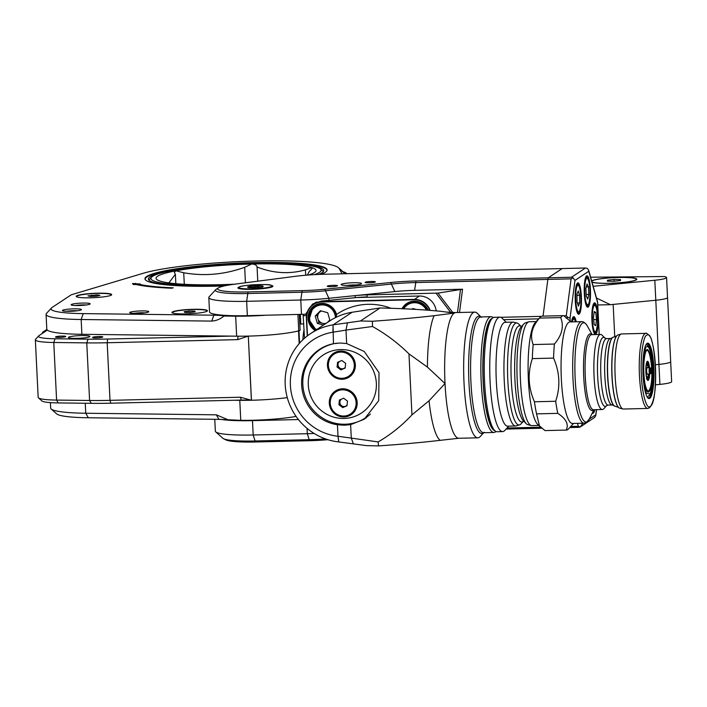 <?xml version="1.0" encoding="UTF-8"?>
<svg xmlns="http://www.w3.org/2000/svg" width="707" height="707" viewBox="0 0 707 707"><rect width="100%" height="100%" fill="white"/><g stroke="black" fill="none" stroke-linecap="round" stroke-linejoin="round"><path stroke-width="1.06" d="M140.233 283.993L138.802 284.232A106.244 12.947 -2.8 0 0 173.286 287.837L171.518 288.209A109.223 13.309 -2.8 0 1 136.018 284.497L133.305 284.514L132.518 283.534L140.233 283.993M111.353 295.084A17.772 2.165 -2.8 0 0 111.6 294.872A17.772 2.165 -2.8 0 0 96.567 293.228A17.772 2.165 -2.8 0 0 76.524 295.915A17.772 2.165 -2.8 0 0 76.294 296.595A17.772 2.165 -2.8 0 0 93.2 297.709A17.772 2.165 -2.8 0 0 111.353 295.084M207.098 311.186A17.772 2.165 -2.8 0 0 207.354 310.965A17.772 2.165 -2.8 0 0 192.322 309.33A17.772 2.165 -2.8 0 0 172.287 312.017A17.772 2.165 -2.8 0 0 172.057 312.697A17.772 2.165 -2.8 0 0 188.955 313.802A17.772 2.165 -2.8 0 0 207.098 311.186M592.015 282.173A22.818 2.784 -2.8 0 0 614.807 283.118A22.818 2.784 -2.8 0 0 636.353 279.839A22.818 2.784 -2.8 0 0 636.68 279.565A22.818 2.784 -2.8 0 0 617.414 277.453A22.818 2.784 -2.8 0 0 591.662 280.9M81.252 309.86A9.536 1.158 -2.8 0 0 81.367 309.763A9.536 1.158 -2.8 0 0 73.395 308.862A9.536 1.158 -2.8 0 0 62.569 310.302A9.536 1.158 -2.8 0 0 62.472 310.682A9.536 1.158 -2.8 0 0 71.593 311.257A9.536 1.158 -2.8 0 0 81.252 309.86M77.425 310.762A7.883 0.963 -2.8 0 0 66.493 311.301M89.983 304.081A9.536 1.158 -2.8 0 0 90.107 303.983A9.536 1.158 -2.8 0 0 82.136 303.082A9.536 1.158 -2.8 0 0 71.31 304.523A9.536 1.158 -2.8 0 0 71.204 304.903A9.536 1.158 -2.8 0 0 80.324 305.477A9.536 1.158 -2.8 0 0 89.983 304.081M86.157 304.982A7.883 0.963 -2.8 0 0 75.225 305.521M148.594 311.928A9.536 1.158 -2.8 0 0 148.709 311.831A9.536 1.158 -2.8 0 0 140.737 310.93A9.536 1.158 -2.8 0 0 129.911 312.379A9.536 1.158 -2.8 0 0 129.805 312.759A9.536 1.158 -2.8 0 0 138.934 313.334A9.536 1.158 -2.8 0 0 148.594 311.928M144.767 312.839A7.883 0.963 -2.8 0 0 133.835 313.369M224.137 285.964A91.185 11.109 177.2 0 1 144.962 278.814A91.185 11.109 177.2 0 1 146.711 276.49A91.185 11.109 177.2 0 1 244.71 262.863A91.185 11.109 177.2 0 1 327.12 269.906A91.185 11.109 177.2 0 1 325.37 272.23A91.185 11.109 177.2 0 1 320.792 274.351M342.091 273.83L339.201 268.563A103.505 12.611 -2.8 0 0 338.565 267.794A103.505 12.611 -2.8 0 0 252.717 261.095A103.505 12.611 -2.8 0 0 143.088 273.309L71.513 294.722A5.249 0.636 -2.8 0 0 71.08 294.899L52.168 307.412A57.78 7.043 -2.8 0 0 51.452 308.005A57.78 7.043 -2.8 0 0 83.232 313.616L213.832 315.198A21.016 2.563 177.2 0 1 223.96 316.038C220.407 319.069 216.342 320.757 211.773 321.093L213.832 315.198M299.344 314.421L300.113 330.098A10.923 1.334 -2.8 0 1 298.734 330.823A47.236 5.753 177.2 0 1 236.642 336.178L235.67 316.179L223.96 316.038M235.67 316.179A47.236 5.753 -2.8 0 0 265.549 315.225M590.619 277.215L664.271 276.552A18.912 2.307 177.2 0 1 666.56 277.524A18.912 2.307 177.2 0 1 654.815 280.246L593.182 286.291M653.904 300.422L655.796 300.236A18.912 2.307 -2.8 0 0 666.639 298.283A18.912 2.307 -2.8 0 0 667.541 297.523A18.912 2.307 177.2 0 1 655.796 300.236L610.397 304.69L597.777 304.991M303.798 323.753A21.016 2.563 177.2 0 1 300.784 324.062L300.316 314.394M299.821 324.142L300.784 324.062M236.642 336.178L81.888 334.305A63.038 7.68 177.2 0 1 46.795 329.144L46.07 314.35A63.038 7.68 -2.8 0 0 81.164 319.511L211.773 321.093M344.848 273.759L344.689 273.476A108.754 13.256 -2.8 0 0 344.017 272.672L338.565 267.794M596.496 298.027L610.397 304.69M51.452 308.005L46.503 313.387A63.038 7.68 -2.8 0 0 46.07 314.35M136.451 284.594L136.813 284.559A107.782 13.133 -2.8 0 0 144.864 286.07M147.41 286.397A107.685 13.124 177.2 0 1 136.902 284.559L137.467 284.532M138.024 284.453L138.802 284.232M145.403 279.813A90.938 11.082 177.2 0 1 145.235 279.221A90.938 11.082 177.2 0 1 146.985 276.897A90.938 11.082 177.2 0 1 244.702 263.313A90.938 11.082 177.2 0 1 326.89 270.33A90.938 11.082 177.2 0 1 326.784 270.949M292.389 263.852A87.783 10.702 177.2 0 1 323.744 270.489A87.783 10.702 177.2 0 1 322.056 272.725A87.783 10.702 177.2 0 1 318.539 274.44M224.146 285.964A87.783 10.702 177.2 0 1 148.382 279.062A87.783 10.702 177.2 0 1 150.07 276.826A87.783 10.702 177.2 0 1 178.942 269.402M65.654 336.62A5.126 0.627 -2.8 0 0 65.751 336.488A5.126 0.627 -2.8 0 0 61.111 336.099A5.126 0.627 -2.8 0 0 55.606 336.859A5.126 0.627 -2.8 0 0 55.508 336.992A5.126 0.627 -2.8 0 0 60.139 337.389A5.126 0.627 -2.8 0 0 65.654 336.62M102.701 337.071A5.126 0.627 -2.8 0 0 102.798 336.939A5.126 0.627 -2.8 0 0 98.167 336.541A5.126 0.627 -2.8 0 0 92.652 337.31A5.126 0.627 -2.8 0 0 92.555 337.442A5.126 0.627 -2.8 0 0 97.186 337.84A5.126 0.627 -2.8 0 0 102.701 337.071M68.614 337.221A10.755 1.308 177.2 0 1 80.828 335.586A10.755 1.308 177.2 0 1 89.816 336.603A10.755 1.308 177.2 0 1 89.683 336.718A10.755 1.308 177.2 0 1 78.786 338.291A10.755 1.308 177.2 0 1 68.499 337.646A10.755 1.308 177.2 0 1 68.614 337.221M230.835 336.108L107.676 339.042L107.19 342.754L110.009 400.348L240.468 397.228L251.383 400.259L248.307 336.099L237.658 339.634L107.19 342.754A82.719 10.084 177.2 0 1 86.767 342.886L53.776 342.488A33.088 4.03 177.2 0 1 35.35 339.775A33.088 4.03 177.2 0 1 35.58 339.272L38.699 335.878A29.782 3.632 177.2 0 1 39.071 335.578L47.351 330.089M248.307 336.099L251.453 400.25A47.236 5.753 -2.8 0 0 287.289 397.634A47.236 5.753 -2.8 0 1 251.453 400.25L251.445 400.25M251.383 400.259A19.849 2.421 -2.8 0 0 241.281 400.082L110.813 403.202A79.414 9.677 177.2 0 1 91.203 403.326L58.213 402.928A29.782 3.632 177.2 0 1 41.881 400.931L38.443 397.855A33.088 4.03 177.2 0 1 38.169 397.378L35.35 339.775M107.676 339.042A79.414 9.677 177.2 0 1 88.066 339.174L55.075 338.777A29.782 3.632 177.2 0 1 38.699 335.878M248.316 336.099A47.236 5.753 -2.8 0 0 298.54 330.876L299.167 343.664M110.813 403.202L110.009 400.348A82.719 10.084 177.2 0 1 89.586 400.48L56.595 400.082A33.088 4.03 177.2 0 1 38.443 397.855M666.56 277.524L667.532 297.523A18.912 2.307 -2.8 0 0 667.532 297.461M654.815 280.246L658.933 364.397A18.912 2.307 -2.8 0 0 669.776 362.444A18.912 2.307 -2.8 0 0 670.678 361.675L667.541 297.523M670.678 361.737L671.65 381.674A18.912 2.307 177.2 0 1 659.914 384.387L658.933 364.397L655.362 364.741M613.163 304.425L614.754 336.956M46.856 329.435L42.508 332.317L43.746 332.484M42.553 333.271L42.508 332.317M342.789 271.568A111.777 13.619 177.2 0 1 347.049 273.706M296.109 416.423A47.236 5.753 177.2 0 1 240.76 420.329L218.931 419.348L88.322 417.766A57.78 7.043 177.2 0 1 56.631 413.878L51.178 409A63.038 7.68 177.2 0 1 50.657 408.089L50.383 402.628M659.914 384.387L655.371 384.838M240.76 420.329L239.779 400.33L233.973 400.259M239.779 400.33A47.236 5.753 -2.8 0 0 251.356 400.25M229.059 420.188L216.351 414.823L85.75 413.242A63.038 7.68 177.2 0 1 51.178 409M314.412 274.634A85.202 10.384 -2.8 0 0 320.439 268.952A85.202 10.384 -2.8 0 0 252.655 263.366A85.202 10.384 -2.8 0 0 151.528 277.215A85.202 10.384 -2.8 0 0 219.426 285.354A85.202 10.384 -2.8 0 0 228.688 285.071M320.439 268.952L323.019 271.258A87.686 10.685 177.2 0 1 323.346 271.594M305.716 275.235L305.451 269.862L311.787 267.573L312.14 267.988M245.426 282.791L244.675 267.299L251.657 264.02A80.077 9.757 177.2 0 1 311.787 267.573C312.574 268.059 311.814 269.243 309.516 271.126L307.306 275.103M175.84 283.693L175.389 274.325L174.32 272.31L175.919 270.816L183.723 272.761L184.288 284.302M234.574 284.196A80.077 9.757 177.2 0 1 220.425 284.691A80.077 9.757 177.2 0 1 160.303 281.147A80.077 9.757 177.2 0 1 157.997 280.255A80.077 9.757 177.2 0 1 175.919 270.816A80.077 9.757 177.2 0 1 251.657 264.02C254.829 264.126 256.632 265.116 257.065 267.007L257.763 281.192M257.065 267.007C273.37 273.397 289.499 274.343 305.451 269.862M183.723 272.761C204.19 276.393 224.508 274.572 244.675 267.299M168.832 282.897L175.389 274.325M311.787 267.573A80.077 9.757 177.2 0 1 314.297 272.61A80.077 9.757 177.2 0 1 308.464 275.014M148.894 280.122A87.686 10.685 177.2 0 1 149.186 279.76L151.528 277.215M591.918 281.801A22.315 2.722 -2.8 0 0 625.015 282.208A22.315 2.722 -2.8 0 0 636.291 279.283A22.315 2.722 -2.8 0 0 602.991 278.54A22.315 2.722 -2.8 0 0 591.768 281.262M614.056 279.451L620.578 279.601L620.525 280.529L613.95 281.298L607.428 281.147L607.481 280.219L614.056 279.451L614.144 281.28M636.256 279.901A22.315 2.722 -2.8 0 0 636.309 279.698L636.291 279.283M607.525 281.147L607.481 280.219M205.755 311.752A17.268 2.103 -2.8 0 0 206.948 310.903A17.268 2.103 -2.8 0 0 206.833 310.682A17.268 2.103 -2.8 0 0 188.645 309.701A17.268 2.103 -2.8 0 0 172.446 312.591A17.268 2.103 -2.8 0 0 172.57 312.821A17.268 2.103 -2.8 0 0 173.728 313.316M184.138 311.725L188.999 311.045L194.558 311.071L195.265 311.778L190.404 312.45L184.845 312.423L184.138 311.725M189.061 312.441L188.999 311.045M194.593 311.867L194.558 311.071M110.106 295.623A17.268 2.103 -2.8 0 0 111.193 294.819A17.268 2.103 -2.8 0 0 96.037 293.467A17.268 2.103 -2.8 0 0 76.701 296.507A17.268 2.103 -2.8 0 0 77.858 297.196M97.593 294.899L99.961 295.464L96.32 296.224L90.302 296.427L87.933 295.862L97.593 294.899L97.637 295.95M91.636 296.383L91.574 295.093M271.523 285.434A17.498 2.13 177.2 0 1 272.778 286.459A17.498 2.13 177.2 0 1 272.566 286.635A17.498 2.13 177.2 0 1 254.829 289.207A17.498 2.13 177.2 0 1 238.091 288.156A17.498 2.13 177.2 0 1 238.286 287.449A17.498 2.13 177.2 0 1 239.249 287.015M361.357 283.834A10.26 1.246 -2.8 0 0 361.48 283.728A10.26 1.246 -2.8 0 0 352.908 282.756A10.26 1.246 -2.8 0 0 341.26 284.311A10.26 1.246 -2.8 0 0 341.145 284.718A10.26 1.246 -2.8 0 0 350.964 285.336A10.26 1.246 -2.8 0 0 361.357 283.834M355.842 284.974A8.272 1.007 -2.8 0 0 346.872 285.416M375.24 282.022A5.126 0.627 -2.8 0 0 375.337 281.89A5.126 0.627 -2.8 0 0 370.698 281.501A5.126 0.627 -2.8 0 0 365.192 282.261A5.126 0.627 -2.8 0 0 365.086 282.393A5.126 0.627 -2.8 0 0 369.726 282.791A5.126 0.627 -2.8 0 0 375.24 282.022M337.425 285.875A5.126 0.627 -2.8 0 0 337.522 285.743A5.126 0.627 -2.8 0 0 332.882 285.354A5.126 0.627 -2.8 0 0 327.376 286.114A5.126 0.627 -2.8 0 0 327.27 286.247A5.126 0.627 -2.8 0 0 331.91 286.644A5.126 0.627 -2.8 0 0 337.425 285.875M325.45 438.879A40.113 4.887 177.2 0 1 309.003 439.692L254.873 440.982A40.113 4.887 177.2 0 1 223.598 438.755A40.113 4.887 177.2 0 1 222.961 438.349L215.741 431.897A47.069 5.736 -2.8 0 0 253.186 434.991L307.315 433.7A47.069 5.736 -2.8 0 0 314.155 433.471M327.951 439.701A37.825 4.613 177.2 0 1 309.516 440.708L255.386 441.999A37.825 4.613 177.2 0 1 225.895 439.895L223.598 438.755M214.769 419.295L215.352 431.217A47.069 5.736 -2.8 0 0 215.741 431.897M304.505 338.273L303.091 314.332M218.463 287.873A37.825 4.613 -2.8 0 0 248.051 291.92L302.181 290.63A37.825 4.613 -2.8 0 0 324.76 289.243L390.724 282.517A42.332 5.161 177.2 0 1 415.999 280.962L548.234 277.807L562.189 268.572L324 274.254A38.735 4.719 -2.8 0 0 294.952 276.366L234.441 284.214A37.825 4.613 -2.8 0 0 218.463 287.873L216.28 289.234A40.113 4.887 -2.8 0 0 215.688 289.702A40.113 4.887 -2.8 0 0 247.662 293.529L301.792 292.238A40.113 4.887 -2.8 0 0 325.75 290.763L391.705 284.046A40.034 4.878 177.2 0 1 415.619 282.57L547.854 279.415L543.056 316.117L547.854 279.415L571.106 278.858L572.997 277.763L571.495 277.25L585.44 268.015L587.252 268.324L588.639 270.189L597.609 301.96L599.218 334.473M452.807 312.574L437.995 293.096L366.995 294.89A19.849 2.421 -2.8 0 0 355.144 295.623L328.879 298.292A47.069 5.736 177.2 0 1 300.775 300.024L246.646 301.315A47.069 5.736 177.2 0 1 208.812 297.541A47.069 5.736 177.2 0 1 209.139 296.825L215.688 289.702M366.995 294.89L367.101 296.94A19.849 2.421 -2.8 0 0 355.241 297.674L355.144 295.623L394.842 291.576A33.088 4.03 177.2 0 1 414.602 290.356L462.555 289.216L437.995 293.096M355.241 297.674L328.985 300.342A47.069 5.736 177.2 0 1 321.535 301.014L312.6 304.019L305.592 314.253A47.069 5.736 -2.8 0 1 301.474 314.368L247.344 315.658L246.646 301.315L248.051 291.92M208.812 297.541L209.519 311.884A47.069 5.736 -2.8 0 0 247.344 315.658M436.086 293.237L450.721 312.485M315.499 302.472A16.544 16.084 -123.5 0 0 314.58 303.462M305.592 314.253L306.909 313.378M585.44 268.015L562.189 268.572L548.234 277.807L547.854 279.415L548.234 277.807L571.495 277.25M500.812 317.31L541.429 316.347M503.64 319.688L538.716 318.848M336.125 315.128A8.599 8.36 -123.5 0 0 336.064 313.837M331.689 307.227A8.599 8.36 -123.5 0 0 330.523 306.67M319.829 311.327A8.599 8.36 -123.5 0 0 319.529 312.238M540.528 427.214L507.052 428.009M541.712 428.212L506.088 429.061M255.386 441.999L253.186 434.991L252.479 420.647A47.069 5.736 177.2 0 1 220.858 419.384M252.479 420.647L298.434 419.543M586.686 306.405A14.891 2.969 88.6 0 0 586.907 306.44A14.891 2.969 88.6 0 0 587.27 306.317A14.891 2.969 88.6 0 0 588.206 304.805M587.57 278.24A14.891 2.969 88.6 0 0 586.191 276.667A14.891 2.969 88.6 0 0 585.979 276.711M586.598 275.951A15.713 3.137 -91.4 0 1 590.425 289.508A15.713 3.137 -91.4 0 1 588.118 307.112A15.713 3.137 -91.4 0 1 587.084 306.926A15.713 3.137 -91.4 0 1 584.221 291.611A15.713 3.137 -91.4 0 1 586.35 276.163A15.713 3.137 -91.4 0 1 586.598 275.951M577.557 282.977A15.713 3.137 -91.4 0 1 581.384 296.533A15.713 3.137 -91.4 0 1 579.077 314.138A15.713 3.137 -91.4 0 1 578.043 313.961A15.713 3.137 -91.4 0 1 575.18 298.637A15.713 3.137 -91.4 0 1 577.31 283.189A15.713 3.137 -91.4 0 1 577.557 282.977M577.646 313.431A14.891 2.969 88.6 0 0 577.858 313.466A14.891 2.969 88.6 0 0 578.229 313.342A14.891 2.969 88.6 0 0 579.166 311.831M578.529 285.266A14.891 2.969 88.6 0 0 577.151 283.693A14.891 2.969 88.6 0 0 576.939 283.737M594.225 302.976A15.713 3.137 -91.4 0 1 598.051 316.524A15.713 3.137 -91.4 0 1 595.754 334.137A15.713 3.137 -91.4 0 1 594.72 333.951A15.713 3.137 -91.4 0 1 591.856 318.627A15.713 3.137 -91.4 0 1 593.986 303.188A15.713 3.137 -91.4 0 1 594.225 302.976M594.322 333.421A14.891 2.969 88.6 0 0 594.534 333.457A14.891 2.969 88.6 0 0 594.905 333.333A14.891 2.969 88.6 0 0 595.842 331.822M595.206 305.256A14.891 2.969 88.6 0 0 593.827 303.692A14.891 2.969 88.6 0 0 593.606 303.736M594.826 409.707A15.713 3.137 -91.4 0 1 593.306 413.18A15.713 3.137 -91.4 0 1 592.298 413.029M592.775 412.084A14.891 2.969 88.6 0 0 593.394 410.873M571.548 321.888A15.713 3.137 -91.4 0 1 573.121 316.992A15.713 3.137 -91.4 0 1 573.368 316.78A15.713 3.137 -91.4 0 1 576.205 321.782M574.34 319.069A14.891 2.969 88.6 0 0 572.962 317.496A14.891 2.969 88.6 0 0 572.741 317.54M599.156 334.473L597.592 302.525L588.772 271.276L574.968 280.405L570.045 318.088L567.818 317.328L566.28 315.755L571.106 278.858M566.139 318.194L567.818 317.328M570.743 426.489L578.317 426.312L577.486 423.36M569.78 427.541L578.83 427.328L580.288 426.94L578.317 426.312M574.968 280.405L572.997 277.763M588.772 271.276L588.639 270.189M596.558 409.662L595.789 415.566L594.596 417.475L580.288 426.94L583.028 423.228M563.956 315.808L566.28 315.755M260.848 287.139L262.677 286.238L262.235 287.449M260.839 287.015A6.787 0.831 -2.8 0 0 258.842 286.901L258.859 287.404M254.617 287.705L254.582 286.998L256.915 285.902L258.842 286.901M254.582 286.998A6.787 0.831 -2.8 0 0 252.063 287.228L252.09 287.74M249.2 287.767L249.651 286.547L252.063 287.228M263.101 286.529A7.857 0.954 -2.8 0 0 263.198 286.45A7.857 0.954 -2.8 0 0 256.632 285.708A7.857 0.954 -2.8 0 0 247.706 286.901A7.857 0.954 -2.8 0 0 247.627 287.21A7.857 0.954 -2.8 0 0 255.139 287.687A7.857 0.954 -2.8 0 0 263.101 286.529M256.995 287.581L256.915 285.902M249.704 287.652L249.651 286.547M302.843 339.793A34.122 6.814 -91.4 0 1 304.072 329.444M315.216 330.54A14.803 14.396 56.5 0 1 321.809 303.365A14.803 14.396 56.5 0 1 336.514 314.465A61.217 59.521 56.5 0 1 368.1 304.31A61.217 59.521 56.5 0 1 391.192 308.358M336.514 314.465L336.24 317.231M402 308.765A14.803 14.396 56.5 0 1 428.124 310.117M427.85 310.099A14.476 14.078 -123.5 0 0 402.407 308.782M336.205 314.279A14.476 14.078 -123.5 0 0 314.597 305.928A14.476 14.078 -123.5 0 0 315.578 330.302M316.259 304.991A14.476 14.078 -123.5 0 0 315.198 306.043M408.637 302.79A14.476 14.078 -123.5 0 0 407.586 303.824M429.653 310.223A16.217 15.766 -123.5 0 0 414.116 299.768L321.738 301.969A16.217 15.766 -123.5 0 0 306.644 318.424L307.492 335.816M307.245 336.002L306.387 318.389A16.544 16.084 56.5 0 1 313.457 304.204A16.544 16.084 56.5 0 1 321.791 301.606L414.169 299.397A16.544 16.084 56.5 0 1 430.095 310.258M414.116 299.768L419.269 296.021L356.894 297.514M419.269 296.021A16.544 16.084 56.5 0 1 436.166 310.771M321.358 310.983A6.619 6.434 -123.5 0 0 322.613 323.311A6.619 6.434 -123.5 0 0 326.254 323.24M316.056 329.983A14.06 13.672 56.5 0 1 312.688 308.075M316.038 330.001L309.039 319.732L312.697 308.066A14.06 13.672 56.5 0 1 336.276 315.914M325.114 323.992L318.972 322.33L317.355 323.399L323.497 325.061M327.5 322.41L329.807 320.015L327.695 312.697L320.412 310.727L315.242 316.073L317.355 323.399M318.972 322.33L316.851 315.004L315.242 316.073M413.736 308.773A6.619 6.434 -123.5 0 0 412.879 309.251M416.07 309.41L412.791 308.517L412.119 309.215M308.287 384.838A34.74 33.777 -123.5 0 0 344.009 418.464A34.74 33.777 -123.5 0 0 376.354 383.212A34.74 33.777 -123.5 0 0 340.633 349.585A34.74 33.777 -123.5 0 0 308.287 384.838M370.415 414.072A41.033 39.892 56.5 0 1 327.862 420.833A41.033 39.892 56.5 0 1 302.835 384.511A41.033 39.892 56.5 0 1 336.947 343.187M357.176 402.557A14.228 13.831 -123.5 0 0 342.55 388.779A14.228 13.831 -123.5 0 0 329.303 403.22A14.228 13.831 -123.5 0 0 343.929 416.989A14.228 13.831 -123.5 0 0 357.176 402.557M355.338 364.83A14.228 13.831 -123.5 0 0 340.703 351.061A14.228 13.831 -123.5 0 0 327.456 365.492A14.228 13.831 -123.5 0 0 342.091 379.27A14.228 13.831 -123.5 0 0 355.338 364.83M480.963 316.939L477.384 313.378A62.87 12.549 88.6 0 0 474.795 312.123A62.87 12.549 88.6 0 0 464.031 383.079A62.87 12.549 88.6 0 0 477.791 437.819A62.87 12.549 88.6 0 0 480.318 436.44L483.729 432.711M495.952 431.464A57.903 11.559 -91.4 0 1 495.307 431.986A57.903 11.559 -91.4 0 1 493.884 432.472A57.903 11.559 -91.4 0 1 481.211 382.054A57.903 11.559 -91.4 0 1 489.695 317.178A57.903 11.559 -91.4 0 1 491.118 316.692A57.903 11.559 -91.4 0 1 493.23 317.602M492.205 318.397A56.251 11.224 88.6 0 0 491.392 318.777A56.251 11.224 88.6 0 0 482.952 376.884A56.251 11.224 88.6 0 0 494.891 430.722M333.457 343.708L340.173 343.01L346.651 343.549L345.997 330.089L332.9 332.202A52.945 51.47 -123.5 0 0 290.391 385.306A52.945 51.47 -123.5 0 0 337.99 436.263L337.425 424.748A41.457 40.308 56.5 0 1 302.746 392.774A41.457 40.308 56.5 0 1 319.37 349.497A41.457 40.308 56.5 0 1 333.457 343.708L333.015 324.867L360.411 320.978L372.386 321.261L372.492 326.493L345.997 330.089L347.446 322.737M317.125 351.75A41.457 40.308 56.5 0 1 321.049 348.445M337.425 424.748L344.194 425.216L350.619 424.642L351.282 438.101L378.139 441.928L378.484 445.905L366.5 445.631L338.741 441.928A59.556 57.912 56.5 0 1 287.06 396.777A59.556 57.912 56.5 0 1 310.673 333.545A59.556 57.912 56.5 0 1 333.015 324.867M366.244 417.81A41.457 40.308 56.5 0 1 362.187 419.825M346.651 343.549L364.229 351.476L379.023 372.695L378.705 400.675L364.238 419.233L350.619 424.642M338.794 441.937L338.026 436.263L338.741 441.928M360.411 320.978L380.048 307.978L352.104 312.255A59.556 57.912 -123.5 0 0 329.709 320.951L310.673 333.545M378.139 441.928C390.626 434.69 401.894 425.667 411.951 414.85L429.061 400.781L445.021 383.539A62.87 12.549 88.6 0 0 458.781 438.269L440.231 440.337C420.868 442.564 400.286 444.42 378.484 445.905M338.026 436.263L351.282 438.101L353.359 443.757M380.048 307.978C403.326 308.535 423.564 309.639 440.761 311.31L454.23 313.095A62.87 12.549 88.6 0 0 445.021 383.539L427.417 367.092L408.964 353.871L411.951 414.85M474.795 312.123L455.776 312.574A62.87 12.549 88.6 0 0 454.23 313.095L434.133 315.693C414.77 317.911 394.188 319.767 372.386 321.261M408.964 353.871C397.9 343.001 385.739 333.881 372.492 326.493M332.935 332.193L333.068 324.858L352.104 312.255M348.781 376.151A13.239 12.867 -123.5 0 0 336.285 352.926A13.239 12.867 -123.5 0 0 334.172 354.074M336.046 353.076A13.239 12.867 -123.5 0 0 330.028 371.29A13.239 12.867 -123.5 0 0 348.666 376.221A13.239 12.867 -123.5 0 0 336.046 353.076M342.002 360.614A4.136 4.021 -123.5 0 0 341.472 360.65M345.175 367.887L341.587 369.416L339.696 367.976A4.136 4.021 -123.5 0 0 345.228 367.375M339.475 361.498A4.136 4.021 -123.5 0 0 339.696 367.976L337.796 366.544L337.08 367.013L337.566 362.32L341.835 360.49L345.635 363.363L345.157 368.064L340.88 369.885L337.08 367.013M341.587 369.416L340.88 369.885M337.796 366.544L338.255 362.019M350.628 413.869A13.239 12.867 -123.5 0 0 338.132 390.644A13.239 12.867 -123.5 0 0 336.019 391.802M337.893 390.803A13.239 12.867 -123.5 0 0 331.875 409.017A13.239 12.867 -123.5 0 0 350.504 413.949A13.239 12.867 -123.5 0 0 337.893 390.803M343.849 398.341A4.136 4.021 -123.5 0 0 343.319 398.368M341.313 399.225A4.136 4.021 -123.5 0 0 345.573 406.225A4.136 4.021 -123.5 0 0 347.066 405.102M347.022 405.606L343.434 407.135L339.643 404.263L338.927 404.74L339.404 400.038L343.682 398.218L347.482 401.09L346.996 405.783L342.727 407.612L338.927 404.74M343.434 407.135L342.727 407.612M339.643 404.263L340.102 399.747M650.148 406.454C659.26 402.539 655.619 327.314 646.666 335.268C643.114 336.037 640.242 358.007 641.408 375.497C641.991 393.437 646.711 410.219 650.148 406.454M545.177 430.581A57.24 11.427 -91.4 0 1 545.079 430.59A57.24 11.427 -91.4 0 1 544.982 430.59L537.629 424.377A51.947 10.366 -91.4 0 1 528.164 373.729A51.947 10.366 -91.4 0 1 535.208 322.692L540.051 317.39A57.24 11.427 -91.4 0 1 540.935 316.612A57.24 11.427 -91.4 0 1 542.349 316.135A57.24 11.427 -91.4 0 1 542.446 316.135M539.556 426.294L536.569 413.869A57.24 11.427 -91.4 0 1 534.448 401.779C528.191 387.498 527.493 373.11 532.336 358.608A57.24 11.427 -91.4 0 1 533.184 344.548C529.737 335.852 531.832 327.041 539.476 318.097A57.24 11.427 -91.4 0 1 540.051 317.39M581.675 321.65L570.054 321.924A50.789 10.137 88.6 0 0 568.799 322.348A50.789 10.137 88.6 0 0 561.225 376.106A50.789 10.137 88.6 0 0 572.476 423.475L584.106 423.201L586.518 422.415L589.461 418.721A49.631 9.907 88.6 0 1 587.261 421.584A49.631 9.907 88.6 0 1 575.18 378.784A49.631 9.907 88.6 0 1 582.453 323.179A49.631 9.907 88.6 0 1 587.243 325.865C584.088 320.757 580.898 321.623 581.675 321.65A50.789 10.137 88.6 0 0 580.429 322.074A50.789 10.137 88.6 0 0 572.856 375.832A50.789 10.137 88.6 0 0 584.106 423.201M571.097 321.906L563.682 315.631A57.24 11.427 88.6 0 0 563.576 315.631A57.24 11.427 88.6 0 0 562.171 316.109A57.24 11.427 88.6 0 0 560.713 317.593C564.151 326.289 562.056 335.109 554.412 344.044A57.24 11.427 88.6 0 0 553.563 358.104C559.82 372.377 560.518 386.764 555.675 401.267A57.24 11.427 88.6 0 0 557.805 413.365C566.157 418.809 568.958 424.386 566.21 430.077A57.24 11.427 88.6 0 0 566.307 430.077A57.24 11.427 88.6 0 0 567.721 429.6A57.24 11.427 88.6 0 0 568.605 428.822L573.518 423.458M604.989 338.096L602.064 335.189A37.559 7.494 88.6 0 0 600.517 334.438A37.559 7.494 88.6 0 0 599.589 334.756A37.559 7.494 88.6 0 0 593.986 374.498A37.559 7.494 88.6 0 0 602.302 409.53A37.559 7.494 88.6 0 0 603.23 409.212A37.559 7.494 88.6 0 0 603.813 408.708L606.597 405.659A34.51 6.884 -91.4 0 1 606.067 406.127A34.51 6.884 -91.4 0 1 597.662 376.371A34.51 6.884 -91.4 0 1 602.717 337.699A34.51 6.884 -91.4 0 1 604.989 338.096L606.579 338.6A33.256 6.637 88.6 0 0 605.758 338.874A33.256 6.637 88.6 0 0 600.8 374.074A33.256 6.637 88.6 0 0 608.161 405.084L606.597 405.659M613.614 337.106A34.581 6.902 88.6 0 0 613.552 337.106A34.581 6.902 88.6 0 0 612.704 337.398A34.581 6.902 88.6 0 0 612.165 337.866A34.581 6.902 88.6 0 0 607.481 371.838A34.581 6.902 88.6 0 0 613.782 405.553A34.581 6.902 88.6 0 0 615.205 406.242A34.581 6.902 88.6 0 0 615.267 406.242M645.898 333.359L621.586 333.934A37.559 7.494 88.6 0 0 621.179 334.004L617.962 334.968A36.667 7.317 88.6 0 0 617.458 335.206A36.667 7.317 88.6 0 0 616.893 335.701A36.667 7.317 88.6 0 0 611.926 371.732A36.667 7.317 88.6 0 0 618.607 407.488A36.667 7.317 88.6 0 0 619.712 408.169L622.964 408.982A37.559 7.494 88.6 0 0 623.38 409.026L647.683 408.443L649.441 407.868C654.01 402.716 656.061 390.299 655.601 370.609C655.23 357.839 653.895 347.747 651.589 340.323C651.191 335.666 644.987 332.043 645.898 333.359A37.559 7.494 88.6 0 0 644.97 333.669A37.559 7.494 88.6 0 0 639.367 373.42A37.559 7.494 88.6 0 0 647.683 408.443M621.179 334.004A37.559 7.494 88.6 0 0 620.658 334.252A37.559 7.494 88.6 0 0 615.019 372.978A37.559 7.494 88.6 0 0 622.964 408.982M647.064 343.39A27.714 5.532 -91.4 0 1 653.816 367.287A27.714 5.532 -91.4 0 1 649.751 398.333A27.714 5.532 -91.4 0 1 647.93 398.014A27.714 5.532 -91.4 0 1 642.884 370.998A27.714 5.532 -91.4 0 1 646.64 343.77A27.714 5.532 -91.4 0 1 647.064 343.39M646.339 344.141A27.052 5.4 -91.4 0 1 646.454 344.062A27.052 5.4 -91.4 0 1 647.117 343.832A27.052 5.4 -91.4 0 1 653.109 369.063A27.052 5.4 -91.4 0 1 649.07 397.696A27.052 5.4 -91.4 0 1 648.407 397.917A27.052 5.4 -91.4 0 1 647.612 397.652M538.699 425.446L531.823 425.605A51.947 10.366 -91.4 0 1 531.257 425.543A51.947 10.366 -91.4 0 1 520.272 375.744A51.947 10.366 -91.4 0 1 528.067 322.171A51.947 10.366 -91.4 0 1 528.783 321.826A51.947 10.366 -91.4 0 1 529.349 321.738L536.224 321.579M531.257 425.543L527.846 424.695A51.019 10.181 -91.4 0 1 526.3 423.74A51.019 10.181 -91.4 0 1 517.232 380.339A51.019 10.181 -91.4 0 1 523.922 323.868A51.019 10.181 -91.4 0 1 524.709 323.179A51.019 10.181 -91.4 0 1 525.416 322.843L528.783 321.826M520.255 424.553A51.019 10.181 -91.4 0 1 519.557 424.889A51.019 10.181 -91.4 0 1 507.75 378.784A51.019 10.181 -91.4 0 1 515.306 323.399A51.019 10.181 -91.4 0 1 517.126 323.037A51.019 10.181 -91.4 0 1 518.664 323.992L521.245 326.554A48.094 9.598 -91.4 0 0 518.319 326.236A48.094 9.598 -91.4 0 0 511.276 380.119A48.094 9.598 -91.4 0 0 522.986 421.584A48.094 9.598 -91.4 0 0 523.48 421.186L521.05 423.864A51.019 10.181 -91.4 0 1 520.255 424.553M519.557 424.889L516.181 425.906A51.947 10.366 -91.4 0 1 515.615 425.994A51.947 10.366 -91.4 0 1 504.109 377.547A51.947 10.366 -91.4 0 1 511.859 322.56A51.947 10.366 -91.4 0 1 513.141 322.127A51.947 10.366 -91.4 0 1 513.706 322.189L517.126 323.037M515.615 425.994L507.679 426.188A51.947 10.366 -91.4 0 1 496.173 377.732A51.947 10.366 -91.4 0 1 503.923 322.754A51.947 10.366 -91.4 0 1 505.196 322.312L513.141 322.127M508.748 426.162L504.913 430.342A57.24 11.427 -91.4 0 1 504.029 431.12A57.24 11.427 -91.4 0 1 502.615 431.597A57.24 11.427 -91.4 0 1 489.942 378.21A57.24 11.427 -91.4 0 1 498.479 317.629A57.24 11.427 -91.4 0 1 499.884 317.151A57.24 11.427 -91.4 0 1 502.244 318.291L506.265 322.295M502.615 431.597L497.109 431.73A57.24 11.427 -91.4 0 1 494.75 430.59A57.24 11.427 -91.4 0 1 484.322 374.781A57.24 11.427 -91.4 0 1 492.081 318.53A57.24 11.427 -91.4 0 1 492.965 317.761A57.24 11.427 -91.4 0 1 494.379 317.275L499.884 317.151M494.75 430.59L493.159 429.008A55.588 11.091 -91.4 0 1 483.031 374.807A55.588 11.091 -91.4 0 1 490.561 320.191L492.081 318.53M544.982 430.59L566.21 430.077M536.569 413.869L557.805 413.365M534.448 401.779L555.675 401.267M532.336 358.608L553.563 358.104M533.184 344.548L554.412 344.044M539.476 318.097L560.713 317.593M642.849 366.818L645.562 347.756C648.372 344.106 650.59 348.984 652.207 362.391C653.268 376.866 652.534 387.409 650.016 393.993L646.233 393.225L643.043 375.17M643.989 378.174A21.175 4.224 -91.4 0 1 647.285 349.709A21.175 4.224 -91.4 0 1 651.589 363.584A21.175 4.224 -91.4 0 1 648.292 392.049A21.175 4.224 -91.4 0 1 643.989 378.174M650.652 386.579C654.479 371.157 648.381 337.937 644.872 355.179C643.335 363.822 643.352 373.287 644.917 383.556C646.843 392.235 648.752 393.242 650.652 386.579M648.708 367.711A8.935 1.785 88.6 0 0 648.372 365.28A8.935 1.785 88.6 0 0 646.905 361.966A8.935 1.785 88.6 0 0 646.852 361.966M649.645 373.976A9.598 1.918 -91.4 0 1 649.141 378.342A9.598 1.918 -91.4 0 1 647.594 380.278A9.598 1.918 -91.4 0 1 645.951 373.155A9.598 1.918 -91.4 0 1 646.384 363.416A9.598 1.918 -91.4 0 1 647.144 361.498A9.598 1.918 -91.4 0 1 649.494 367.693M647.276 379.818A8.935 1.785 88.6 0 0 647.329 379.827A8.935 1.785 88.6 0 0 648.39 377.838A8.935 1.785 88.6 0 0 648.858 373.994M647.135 379.526A8.935 1.785 88.6 0 0 647.709 377.998M646.755 363.115A9.598 1.918 88.6 0 0 646.596 362.638M647.373 363.769A8.935 1.785 88.6 0 0 646.719 362.267M646.985 379.164A9.598 1.918 88.6 0 0 647.126 378.678M650.82 373.579L649.857 373.968A3.146 0.627 -91.4 0 1 649.804 373.976A3.146 0.627 -91.4 0 1 649.185 372.059A3.146 0.627 -91.4 0 1 649.424 367.94A3.146 0.627 -91.4 0 1 649.653 367.684A3.146 0.627 -91.4 0 1 649.706 367.693L650.687 368.038A2.775 0.557 -91.4 0 0 650.228 371.891A2.775 0.557 -91.4 0 0 650.82 373.579C651.554 373.623 651.845 372.421 651.686 369.991L650.687 368.038M651.174 369.089L651.677 370.07C651.677 372.571 651.465 373.049 651.032 371.511L651.174 369.089M648.416 367.72L646.923 364.22C646.154 365.298 645.845 367.879 645.986 371.979C646.295 375.93 646.852 377.794 647.665 377.556L648.566 374.003L647.771 377.892L646.472 378.97M647.577 374.03A3.305 0.663 -91.4 0 1 646.658 371.422A3.305 0.663 -91.4 0 1 647.426 367.737M579.669 302.932L578.361 306.166L577.009 301.792L576.965 294.183L578.273 290.948L579.625 295.323L579.669 302.932L577.38 302.985M576.974 295.385L579.625 295.323M587.738 299.105L586.253 296.189L585.882 288.615L586.987 283.958L588.463 286.874L588.834 294.448L587.738 299.105M586.28 286.927L588.463 286.874M586.174 294.51L588.834 294.448M596.522 319.546L595.78 312.485L594.242 311.504L593.456 317.567L594.198 324.619L595.736 325.609L596.522 319.546L593.668 319.608M594.11 312.529L595.78 312.485M135.488 283.313A3.305 2.678 -83.1 0 1 134.33 283.799L134.604 284.603M298.734 330.823L297.93 314.456M81.888 334.305L81.164 319.511L83.232 313.616M344.689 273.476L339.201 268.563M138.572 284.311L134.33 283.799M132.501 283.587A3.305 3.27 139.6 0 0 133.95 283.834M139.403 284.179A3.305 2.678 96.9 0 0 139.959 283.852M91.203 403.326L89.586 400.48L86.767 342.886L88.066 339.174M55.075 338.777L53.776 342.488L56.595 400.082L58.213 402.928M240.468 397.228L241.281 400.082M238.109 336.187L237.658 339.634M88.322 417.766L85.75 413.242L85.264 403.255M216.351 414.823L218.931 419.348M309.516 440.708L307.315 433.7L307.05 428.362M303.4 315.693L306.485 315.622M328.985 300.342L328.879 298.292L324.76 289.243M394.842 291.576L390.724 282.517M301.474 314.368L300.775 300.024L302.181 290.63M414.602 290.356L415.999 280.962M457.482 312.529L460.513 289.402M459.515 312.485L462.555 289.216M570.045 318.088L570.187 320.996M589.258 419.101L595.789 414.788L596.452 409.671M581.799 423.254L581.994 423.917M239.054 288.58L238.789 288.341A16.809 2.05 -2.8 0 0 239.523 288.695M271.408 287.13A16.809 2.05 -2.8 0 0 271.895 286.883A16.809 2.05 -2.8 0 0 272.107 286.715C272.867 286.202 272.416 285.699 270.746 285.195C270.454 283.781 240.627 284.859 239.001 287.157L238.789 288.341M239.169 287.104A16.57 2.024 -2.8 0 0 252.178 288.854A16.57 2.024 -2.8 0 0 271.638 286.326A16.57 2.024 -2.8 0 0 258.638 284.576A16.57 2.024 -2.8 0 0 239.169 287.104M322.834 300.908L321.738 301.969M335.48 317.602A13.239 12.867 -123.5 0 0 313.13 308.747A13.239 12.867 -123.5 0 0 316.648 329.595M409.989 302.225L405.076 305.866L402.919 308.809A14.06 13.672 56.5 0 1 427.523 310.073M426.374 310.002A13.239 12.867 -123.5 0 0 403.75 308.844M480.91 316.939A58.681 11.71 88.6 0 0 468.953 382.443A58.681 11.71 88.6 0 0 483.676 432.711M481.414 317.381L480.848 316.939A57.903 11.559 88.6 0 0 470.942 382.301A57.903 11.559 88.6 0 0 483.615 432.719L493.884 432.472M429.061 400.781A65.124 13 88.6 0 0 440.231 440.337M434.133 315.693A65.124 13 88.6 0 0 427.417 367.092M593.694 409.733A38.381 7.662 -91.4 0 1 593.076 410.281A38.381 7.662 -91.4 0 1 583.735 377.185A38.381 7.662 -91.4 0 1 589.355 334.172A38.381 7.662 -91.4 0 1 591.9 334.641M600.517 334.438L591.724 334.65A37.559 7.494 88.6 0 0 590.805 334.959A37.559 7.494 88.6 0 0 585.202 374.71A37.559 7.494 88.6 0 0 593.518 409.742L593.606 409.689M613.782 405.553L612.129 404.987A33.256 6.637 -91.4 0 1 604.759 373.976A33.256 6.637 -91.4 0 1 609.726 338.777A33.256 6.637 -91.4 0 1 610.539 338.503L612.103 337.928A34.51 6.884 88.6 0 0 607.428 371.838A34.51 6.884 88.6 0 0 613.72 405.491A34.51 6.884 88.6 0 0 613.747 405.518M618.607 407.488L615.329 406.242A34.581 6.902 -91.4 0 1 607.667 373.985A34.581 6.902 -91.4 0 1 612.828 337.389A34.581 6.902 -91.4 0 1 613.676 337.106L616.751 335.86A36.517 7.291 88.6 0 0 611.802 371.741A36.517 7.291 88.6 0 0 618.457 407.338A36.517 7.291 88.6 0 0 618.528 407.409M523.922 323.868L521.236 326.802A48.094 9.598 88.6 0 0 514.935 380.03A48.094 9.598 88.6 0 0 523.489 420.939L526.3 423.74M646.11 344.68L646.012 344.663A26.256 5.241 -91.4 0 1 646.11 344.68C648.893 345.361 650.855 350.407 651.969 359.801C652.729 371.811 654.231 381.453 649.857 394.798L647.356 397.122A26.256 5.241 -91.4 0 1 647.259 397.14L647.356 397.122M646.613 350.053A20.848 4.162 88.6 0 0 646.543 350.062L646.613 350.053C649.114 344.972 654.302 373.358 650.652 386.738C649.486 390.556 648.478 392.226 647.612 391.731L647.541 391.731A20.848 4.162 88.6 0 0 647.612 391.731M572.193 318.937A14.06 2.81 -91.4 0 1 572.979 318.327L574.526 319.334L575.516 321.8M575.471 321.8A13.239 2.642 88.6 0 0 572.272 321.871M576.382 285.133A14.06 2.81 -91.4 0 1 577.168 284.523C577.61 283.843 580.482 284.621 580.995 299.715C581.251 308.924 578.609 314.129 577.84 312.635A14.06 2.81 -91.4 0 1 577.018 312.061M580.977 299.697A13.239 2.642 88.6 0 0 578.238 285.381A13.239 2.642 88.6 0 0 575.657 297.417A13.239 2.642 88.6 0 0 578.388 311.743A13.239 2.642 88.6 0 0 580.977 299.697M585.423 278.107A14.06 2.81 -91.4 0 1 586.218 277.489C586.704 276.676 587.561 277.878 588.781 281.086C590.283 288.226 590.425 295.27 589.205 302.234C588.224 305.132 587.446 306.255 586.881 305.61A14.06 2.81 -91.4 0 1 586.068 305.035M589.214 302.022A13.239 2.642 88.6 0 0 589.267 283.463A13.239 2.642 88.6 0 0 585.511 281.041A13.239 2.642 88.6 0 0 585.449 299.6A13.239 2.642 88.6 0 0 589.214 302.022M593.924 332.644L594.516 332.635A14.06 2.81 -91.4 0 1 594.136 332.511A14.06 2.81 -91.4 0 1 593.694 332.06M594.949 331.671A13.239 2.642 88.6 0 0 597.654 320.271A13.239 2.642 88.6 0 0 595.029 305.433A13.239 2.642 88.6 0 0 592.333 316.842A13.239 2.642 88.6 0 0 594.949 331.671M593.049 305.124A14.06 2.81 -91.4 0 1 593.845 304.514L593.253 304.531M298.973 330.752L299.582 343.187M316.851 301.96L313.457 304.204M314.924 306.211L312.697 308.066M458.781 438.269L477.791 437.819M480.848 316.939L491.118 316.692M484.154 432.251L483.615 432.719M455.776 312.574L446.276 312.061M602.302 409.53L593.518 409.742M612.129 404.987L608.161 405.084M566.307 430.077L545.079 430.59M563.576 315.631L542.349 316.135M610.539 338.503L606.579 338.6M592.157 334.641L587.243 325.865M593.341 410.944L589.461 418.721M647.011 367.755L649.653 367.684M647.161 374.038L649.804 373.976M646.498 362.974L647.912 364.998L648.443 367.72M572.387 318.336L572.979 318.327M576.576 284.532L577.168 284.523M577.248 312.653L577.84 312.635M585.626 277.506L586.218 277.489M586.297 305.627L586.881 305.61M594.516 332.635C595.276 334.491 596.275 331.751 597.512 324.425C597.627 312.574 596.673 306.016 594.667 304.761L593.845 304.514"/></g></svg>
